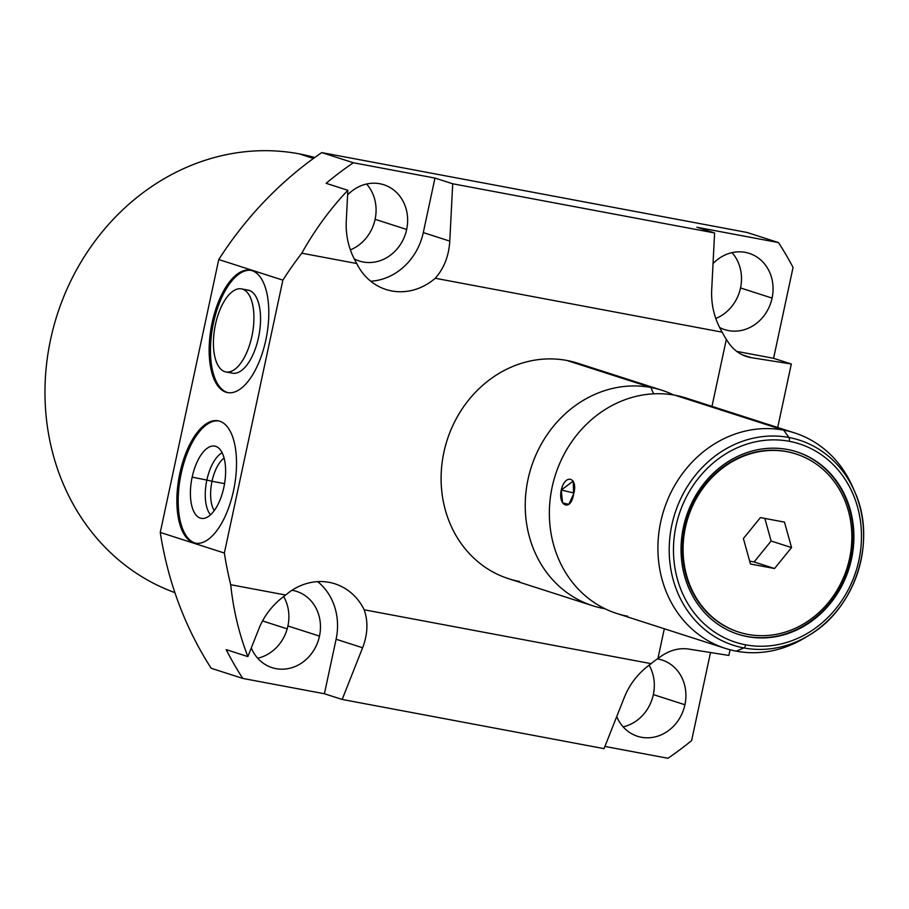 <?xml version="1.0" encoding="UTF-8"?>
<svg xmlns="http://www.w3.org/2000/svg" width="909" height="909" viewBox="0 0 909 909"><rect width="100%" height="100%" fill="white"/><g stroke="black" fill="none" stroke-linecap="round" stroke-linejoin="round"><path stroke-width="1.36" d="M299.129 153.837A228.659 203.832 107.8 0 0 54.597 323.365A228.659 203.832 107.8 0 0 174.892 592.634A228.659 203.832 -72.2 0 1 54.597 323.365A228.659 203.832 -72.2 0 1 299.129 153.837L313.457 158.45L299.129 153.837A228.659 203.832 -72.2 0 1 314.764 157.496A228.659 203.832 107.8 0 0 299.129 153.837M657.911 658.593L664.309 628.767L657.911 658.593A58.994 52.586 107.8 0 0 651.117 663.661A58.994 52.586 -72.2 0 1 657.911 658.593C667.876 650.753 678.114 647.572 688.613 649.06L728.836 655.434L688.613 649.06C678.114 647.572 667.876 650.753 657.911 658.593M711.986 406.368L726.359 339.284A58.994 52.586 -72.2 0 1 722.189 332.16L435.252 278.268A58.994 52.586 -72.2 0 1 356.76 263.53L301.777 253.202A358.339 319.434 107.8 0 0 282.869 280.142L224.364 553.036A358.339 319.434 107.8 0 0 230.704 584.714L285.687 595.043A58.994 52.586 -72.2 0 1 364.179 609.78L651.117 663.661C638.845 672.433 629.971 683.523 624.494 696.942L604.042 748.641L342.159 699.453L324.411 693.76L242.771 678.421L211.206 668.274A358.339 319.434 -72.2 0 1 160.257 532.424L224.364 553.036L282.869 280.142L218.762 259.531L160.257 532.424L224.364 553.036A358.339 319.434 107.8 0 0 230.704 584.714C233.363 609.984 239.09 633.948 247.873 656.605L226.171 649.628A358.339 319.434 107.8 0 0 242.771 678.421L211.206 668.274A358.339 319.434 -72.2 0 1 160.257 532.424L218.762 259.531A358.339 319.434 -72.2 0 1 321.752 152.598L353.328 162.745L434.968 178.073L452.705 183.777L714.599 232.954L696.862 227.25L778.502 242.589L746.937 232.443L321.752 152.598L353.328 162.745A358.339 319.434 107.8 0 0 326.138 183.311L347.84 190.288C330.217 208.865 314.866 229.841 301.777 253.202A358.339 319.434 107.8 0 0 282.869 280.142L218.762 259.531A358.339 319.434 -72.2 0 1 321.752 152.598L746.937 232.443L778.502 242.589L696.862 227.25L714.599 232.954L452.705 183.777L449.785 241.112L423.287 232.59L434.968 178.073L353.328 162.745A358.339 319.434 107.8 0 0 326.138 183.311L347.84 190.288C330.217 208.865 314.866 229.841 301.777 253.202L356.76 263.53A58.994 52.586 107.8 0 0 386.007 289.494A58.994 52.586 107.8 0 0 435.252 278.268C444.024 268.382 448.864 255.997 449.785 241.112L423.287 232.59A58.994 52.586 -72.2 0 1 370.713 281.211A58.994 52.586 107.8 0 0 423.287 232.59L434.968 178.073L452.705 183.777L449.785 241.112C448.864 255.997 444.024 268.382 435.252 278.268L722.189 332.16A58.994 52.586 107.8 0 0 726.359 339.284C731.37 347.965 738.051 353.703 746.391 356.498L751.095 357.623L741.971 354.692L751.095 357.623L791.319 363.998L777.706 427.491L791.319 363.998L751.095 357.623C740.665 355.783 732.427 349.67 726.359 339.284L711.986 406.368M519.493 581.465A113.159 100.876 -72.2 0 1 443.876 452.318A113.159 100.876 -72.2 0 1 566.875 360.464A113.159 100.876 -72.2 0 1 588.316 367.361M179.846 473.35A62.232 28.02 100.6 0 1 219.717 421.208A62.232 28.02 100.6 0 1 233.545 490.61A62.232 28.02 100.6 0 1 193.662 542.764A62.232 28.02 100.6 0 1 179.846 473.35L181.164 473.6A62.232 28.02 -79.4 0 0 195.867 543.252A62.232 28.02 100.6 0 1 181.164 473.6A62.232 28.02 100.6 0 1 218.842 420.958A62.232 28.02 -79.4 0 0 181.164 473.6L179.846 473.35A62.232 28.02 -79.4 0 0 195.208 543.15A62.232 28.02 -79.4 0 0 233.545 490.61A62.232 28.02 -79.4 0 0 218.183 420.81A62.232 28.02 -79.4 0 0 179.846 473.35M212.127 322.775A62.232 28.02 100.6 0 1 251.998 270.621A62.232 28.02 100.6 0 1 265.826 340.034A62.232 28.02 100.6 0 1 225.943 392.177A62.232 28.02 100.6 0 1 212.127 322.775L213.445 323.025A62.232 28.02 -79.4 0 0 228.148 392.677A62.232 28.02 100.6 0 1 213.445 323.025A62.232 28.02 100.6 0 1 251.123 270.371A62.232 28.02 -79.4 0 0 213.445 323.025L212.127 322.775A62.232 28.02 -79.4 0 0 227.489 392.574A62.232 28.02 -79.4 0 0 265.826 340.034A62.232 28.02 -79.4 0 0 250.464 270.234A62.232 28.02 -79.4 0 0 212.127 322.775M667.956 758.276L604.917 746.437L667.956 758.276A358.339 319.434 107.8 0 0 691.624 740.596L710.508 652.526L691.624 740.596A358.339 319.434 107.8 0 1 667.956 758.276M730.063 649.753L728.836 655.434L730.063 649.753M793.057 267.439L773.582 358.305L791.319 363.998L773.582 358.305L793.057 267.439A358.339 319.434 107.8 0 0 778.502 242.589A358.339 319.434 107.8 0 1 793.057 267.439M715.781 318.48A40.053 35.712 107.8 0 0 740.528 287.948A40.053 35.712 107.8 0 0 732.018 252.645A40.053 35.712 -72.2 0 1 740.528 287.948A40.053 35.712 -72.2 0 1 715.781 318.48M623.12 726.848A40.053 35.712 107.8 0 0 653.344 694.601A40.053 35.712 107.8 0 0 649.071 665.149A40.053 35.712 -72.2 0 1 653.344 694.601A40.053 35.712 -72.2 0 1 623.12 726.848M350.363 249.861A40.053 35.712 107.8 0 0 375.099 219.319A40.053 35.712 107.8 0 0 366.588 184.016A40.053 35.712 -72.2 0 1 375.099 219.319A40.053 35.712 -72.2 0 1 350.363 249.861M257.69 658.218A40.053 35.712 107.8 0 0 287.914 625.971A40.053 35.712 107.8 0 0 283.642 596.52A40.053 35.712 -72.2 0 1 287.914 625.971A40.053 35.712 -72.2 0 1 257.69 658.218M719.621 327.501A40.053 35.712 107.8 0 0 724.689 329.626A40.053 35.712 107.8 0 0 772.093 298.095L740.528 287.948L772.093 298.095A40.053 35.712 107.8 0 0 749.198 253.361A40.053 35.712 107.8 0 0 713.042 263.565A40.053 35.712 -72.2 0 1 755.561 256.202A40.053 35.712 -72.2 0 1 772.093 298.095A40.053 35.712 -72.2 0 1 719.621 327.501M616.722 716.599A40.053 35.712 107.8 0 0 637.504 736.279A40.053 35.712 107.8 0 0 684.92 704.748L653.344 694.601L684.92 704.748A40.053 35.712 107.8 0 0 662.025 660.014A40.053 35.712 107.8 0 0 657.434 658.9A40.053 35.712 -72.2 0 1 684.92 704.748A40.053 35.712 -72.2 0 1 653.06 737.324A40.053 35.712 -72.2 0 1 616.722 716.599M354.192 258.883A40.053 35.712 107.8 0 0 359.26 261.008A40.053 35.712 107.8 0 0 406.664 229.466L375.099 219.319L406.664 229.466A40.053 35.712 107.8 0 0 383.768 184.732A40.053 35.712 107.8 0 0 347.613 194.935A40.053 35.712 -72.2 0 1 390.131 187.572A40.053 35.712 -72.2 0 1 406.664 229.466A40.053 35.712 -72.2 0 1 354.192 258.883M251.293 647.981A40.053 35.712 107.8 0 0 272.075 667.661A40.053 35.712 107.8 0 0 319.491 636.118L287.914 625.971L319.491 636.118A40.053 35.712 107.8 0 0 296.595 591.384A40.053 35.712 107.8 0 0 292.005 590.271A40.053 35.712 -72.2 0 1 319.491 636.118A40.053 35.712 -72.2 0 1 287.63 668.694A40.053 35.712 -72.2 0 1 251.293 647.981M736.676 351.374L773.582 358.305L736.676 351.374M242.771 678.421L324.411 693.76L336.103 639.243A58.994 52.586 107.8 0 0 317.684 581.635A58.994 52.586 -72.2 0 1 336.103 639.243L362.611 647.765C367.77 634.277 368.293 621.62 364.179 609.78A58.994 52.586 107.8 0 0 334.932 583.817A58.994 52.586 107.8 0 0 285.687 595.043C273.416 603.803 264.542 614.893 259.065 628.312L247.873 656.605L259.065 628.312C264.542 614.893 273.416 603.803 285.687 595.043L230.704 584.714C233.363 609.984 239.09 633.948 247.873 656.605L226.171 649.628A358.339 319.434 107.8 0 0 242.771 678.421M711.679 290.289C711.077 305.231 714.576 319.184 722.189 332.16C714.576 319.184 711.077 305.231 711.679 290.289L714.599 232.954L711.679 290.289M346.249 221.66C345.647 236.613 349.147 250.566 356.76 263.53C349.147 250.566 345.647 236.613 346.249 221.66L347.84 190.288L346.249 221.66M604.042 748.641L624.494 696.942C629.971 683.523 638.845 672.433 651.117 663.661L364.179 609.78C368.293 621.62 367.77 634.277 362.611 647.765L342.159 699.453L324.411 693.76L336.103 639.243L362.611 647.765L342.159 699.453L604.042 748.641M224.103 458.068A29.577 13.317 -79.4 0 0 212.024 481.281L224.568 483.633L212.024 481.281A29.577 13.317 100.6 0 1 224.103 458.068M222.16 452.773A33.519 15.089 -79.4 0 0 206.866 480.077L212.024 481.281A29.577 13.317 -79.4 0 0 214.24 510.585A29.577 13.317 100.6 0 1 212.024 481.281L206.866 480.077A33.519 15.089 100.6 0 1 222.16 452.773M223.864 487.326A36.735 16.544 -79.4 0 0 216.501 446.66A36.735 16.544 -79.4 0 0 192.163 477.134L206.866 480.077A33.519 15.089 -79.4 0 0 210.513 514.812A33.519 15.089 100.6 0 1 206.866 480.077L192.163 477.134A36.735 16.544 100.6 0 1 215.706 446.353A36.735 16.544 100.6 0 1 223.864 487.326A36.735 16.544 100.6 0 1 200.321 518.107A36.735 16.544 100.6 0 1 192.163 477.134A36.735 16.544 -79.4 0 0 203.014 518.46A36.735 16.544 -79.4 0 0 223.864 487.326M247.021 289.994A42.246 19.021 100.6 0 1 249.146 290.391A42.246 19.021 100.6 0 1 258.52 337.512A42.246 19.021 100.6 0 1 231.454 372.906M241.476 288.892L248.1 290.13A42.246 19.021 100.6 0 1 249.146 290.391L242.521 289.153A42.246 19.021 -79.4 0 0 241.476 288.892A42.246 19.021 -79.4 0 0 215.206 325.717A42.246 19.021 -79.4 0 0 224.83 371.667A42.246 19.021 -79.4 0 0 251.907 336.262A42.246 19.021 -79.4 0 0 242.521 289.153A42.246 19.021 -79.4 0 0 215.456 324.547A42.246 19.021 -79.4 0 0 224.83 371.667A42.246 19.021 -79.4 0 0 225.875 371.929A42.246 19.021 -79.4 0 0 252.145 335.091A42.246 19.021 -79.4 0 0 242.521 289.153L249.146 290.391A42.246 19.021 100.6 0 1 258.77 336.341A42.246 19.021 100.6 0 1 232.499 373.167L225.875 371.929M592.691 605.746L508.551 578.692A113.159 100.876 -72.2 0 1 445.365 446.171A113.159 100.876 -72.2 0 1 566.875 360.464A113.159 100.876 -72.2 0 1 577.806 363.236L661.945 390.279A113.159 100.876 107.8 0 0 651.014 387.507L566.875 360.464L651.014 387.507A47.075 21.202 -79.4 0 0 653.776 393.813A47.075 21.202 100.6 0 1 651.014 387.507A113.159 100.876 107.8 0 0 529.504 473.214A113.159 100.876 107.8 0 0 592.691 605.746A113.159 100.876 107.8 0 0 603.633 608.519A113.159 100.876 107.8 0 0 605.03 608.769A113.159 100.876 107.8 0 1 603.633 608.519A47.075 21.202 100.6 0 1 603.928 608.223A47.075 21.202 -79.4 0 0 603.633 608.519A113.159 100.876 107.8 0 1 528.015 479.361A113.159 100.876 107.8 0 1 651.014 387.507A113.159 100.876 107.8 0 1 673.739 395.017A113.159 100.876 107.8 0 0 661.945 390.279M853.903 489.906A113.159 100.876 107.8 0 0 794.625 432.923A113.159 100.876 107.8 0 0 783.683 430.15L675.137 395.267A113.159 100.876 -72.2 0 1 696.578 402.153M627.755 616.268A113.159 100.876 -72.2 0 1 552.138 487.122A113.159 100.876 -72.2 0 1 675.137 395.267L783.683 430.15A113.159 100.876 107.8 0 0 662.172 515.857A113.159 100.876 107.8 0 0 725.359 648.39A113.159 100.876 107.8 0 0 736.301 651.162A113.159 100.876 107.8 0 0 806.737 636.63M725.359 648.39L616.813 613.495A113.159 100.876 -72.2 0 1 553.626 480.963A113.159 100.876 -72.2 0 1 675.137 395.267A113.159 100.876 -72.2 0 1 686.079 398.04L794.625 432.923M685.386 527.652A93.547 83.389 -72.2 0 1 787.058 451.716A93.547 83.389 -72.2 0 1 849.563 558.478A93.547 83.389 -72.2 0 1 747.891 634.414A93.547 83.389 -72.2 0 1 685.386 527.652L684.738 527.436A93.547 83.389 -72.2 0 1 795.773 453.898A93.547 83.389 -72.2 0 0 795.455 453.796A93.547 83.389 -72.2 0 0 684.738 527.436L685.386 527.652A93.547 83.389 107.8 0 0 738.847 632.119A93.547 83.389 107.8 0 0 849.563 558.478A93.547 83.389 107.8 0 0 796.102 454.011A93.547 83.389 107.8 0 0 685.386 527.652M774.536 568.523L791.557 547.582L784.49 522.118L760.413 517.596L743.403 538.537L750.459 564L774.536 568.523L754.106 561.955L771.116 541.014L764.855 518.437L771.116 541.014L791.557 547.582L774.536 568.523L750.459 564L743.403 538.537L760.413 517.596L784.49 522.118L791.557 547.582L771.116 541.014L754.106 561.955L774.536 568.523M789.296 441.308A104.205 92.888 -72.2 0 1 858.914 560.239A104.205 92.888 -72.2 0 1 745.664 644.822A104.205 92.888 -72.2 0 1 676.035 525.891A104.205 92.888 -72.2 0 1 789.296 441.308A3.772 1.693 -79.4 0 0 788.967 437.502A107.751 96.047 -72.2 0 1 854.903 492.155A107.751 96.047 -72.2 0 1 808.862 635.368A107.751 96.047 -72.2 0 1 743.846 647.935A3.772 1.693 -79.4 0 0 745.664 644.822A104.205 92.888 107.8 0 0 858.914 560.239A104.205 92.888 107.8 0 0 789.296 441.308A104.205 92.888 107.8 0 0 676.035 525.891A104.205 92.888 107.8 0 0 745.664 644.822A3.772 1.693 100.6 0 1 743.846 647.935A107.751 96.047 107.8 0 0 808.862 635.368A107.751 96.047 107.8 0 0 854.903 492.155A107.751 96.047 107.8 0 0 788.967 437.502L783.683 430.15A113.159 100.876 -72.2 0 1 852.926 487.554L854.903 492.155C877.185 540.957 855.403 608.7 808.862 635.368L804.579 637.959A113.159 100.876 -72.2 0 1 736.301 651.162L743.846 647.935A107.751 96.047 -72.2 0 1 671.853 524.959A107.751 96.047 -72.2 0 1 788.967 437.502A3.772 1.693 100.6 0 1 789.296 441.308M683.398 527.277A95.809 85.412 107.8 0 0 747.414 636.618A95.809 85.412 107.8 0 0 851.551 558.853A95.809 85.412 107.8 0 0 787.535 449.501A95.809 85.412 107.8 0 0 683.398 527.277A95.809 85.412 107.8 0 0 738.153 634.277A95.809 85.412 107.8 0 0 851.551 558.853L850.904 558.649A95.809 85.412 107.8 0 0 796.466 451.75A95.809 85.412 -72.2 0 1 850.904 558.649A95.809 85.412 -72.2 0 1 737.835 634.175A95.809 85.412 107.8 0 0 850.904 558.649L851.551 558.853A95.809 85.412 107.8 0 0 796.795 451.853A95.809 85.412 107.8 0 0 683.398 527.277M573.602 494.019C578.499 477.804 565.318 472.737 561.239 490.042C557.808 506.54 571.125 511.608 573.602 494.019L573.227 481.1L561.239 490.042L573.818 492.962L561.239 490.042L562.58 502.87L568.807 504.37L573.602 494.019M749.664 561.126L754.106 561.955L749.664 561.126M738.528 632.016A93.547 83.389 -72.2 0 1 684.738 527.436A93.547 83.389 -72.2 0 0 738.199 631.914A93.547 83.389 -72.2 0 0 738.528 632.016M736.301 651.162A113.159 100.876 -72.2 0 1 660.695 522.005A113.159 100.876 -72.2 0 1 783.683 430.15L788.967 437.502A107.751 96.047 107.8 0 0 671.853 524.959A107.751 96.047 107.8 0 0 743.846 647.935L736.301 651.162M287.199 628.858L262.519 620.927M796.102 454.011L795.455 453.796M738.847 632.119L738.199 631.914"/></g></svg>
